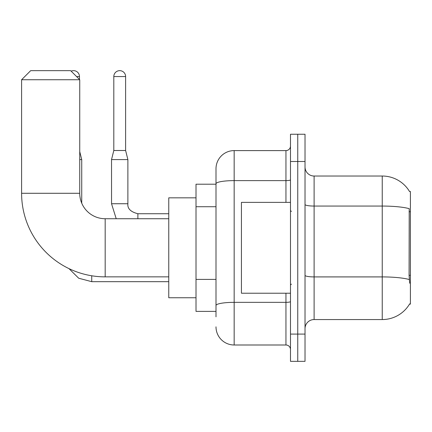 <?xml version="1.0" encoding="UTF-8"?>
<svg xmlns="http://www.w3.org/2000/svg" width="432" height="432" viewBox="0 0 432 432"><rect width="100%" height="100%" fill="white"/><g stroke="black" fill="none" stroke-linecap="round" stroke-linejoin="round"><path stroke-width="0.65" d="M314.107 319.561L382.239 319.561A31.795 31.795 0 0 0 409.666 303.847L409.509 304.117L410.4 304.117L410.4 191.473L409.574 191.587A31.795 31.795 0 0 0 382.239 176.029A31.795 31.795 0 0 1 409.509 191.473A31.795 31.795 0 0 0 382.239 176.029L314.107 176.029A9.083 9.083 0 0 1 305.024 166.946A9.083 9.083 0 0 0 314.107 176.029L314.107 319.561A9.083 9.083 0 0 0 305.024 328.644M216 316.834L216 183.778L216 184.205L196.015 184.205L196.015 311.386L216 311.386M297.756 334.093L297.756 361.346L305.024 361.346L305.024 334.093L297.756 334.093L297.756 361.346L290.488 361.346L290.488 334.093L297.756 334.093L297.756 161.498L297.756 334.093M290.488 334.093L290.488 134.244L297.756 134.244L297.756 161.498L297.756 134.244L305.024 134.244L305.024 334.093M409.666 283.225L409.082 275.33L409.212 208.656A31.795 5.519 180 0 0 382.239 206.059L382.239 176.029A31.795 31.795 0 0 1 409.574 191.587M285.946 202.376L285.946 180.619L234.166 180.619A18.166 3.154 180 0 0 216 183.778L216 168.761A18.166 18.166 0 0 1 234.166 150.595L234.166 344.995L285.946 344.995L285.946 293.215M234.166 150.595L285.946 150.595A4.541 4.541 0 0 0 290.488 146.054M216 201.274L216 168.761M216 308.659L216 284.85M290.488 349.537A4.541 4.541 0 0 0 285.946 344.995M234.166 344.995A18.166 18.166 0 0 1 216 326.824M290.488 202.376L241.434 202.376L241.434 293.215L290.488 293.215M168.761 276.863L105.176 276.863A83.576 83.576 0 0 1 21.6 193.288L21.6 79.736L30.683 70.654L70.654 70.654L79.736 79.736L21.6 79.736M105.176 276.863L105.176 218.727A25.434 25.434 0 0 1 79.736 193.288L79.736 79.736M196.015 197.834L168.761 197.834L168.761 297.756L196.015 297.756M71.161 71.161A5.902 5.902 0 0 1 79.466 76.561L79.466 79.466M81.734 203.175L81.734 159.586L79.736 159.586M125.615 150.503L113.805 150.503L113.805 76.561A5.902 5.902 0 0 1 119.707 70.654A5.902 5.902 0 0 1 125.615 76.561L125.615 150.503L127.883 159.586L127.883 203.737C127.332 208.58 130.664 211.912 137.878 213.727L137.878 218.727M168.761 213.727L137.878 213.727C130.664 211.912 127.332 208.58 127.883 203.737C127.332 208.58 130.664 211.912 137.878 213.727C130.664 211.912 127.332 208.58 127.883 203.737L111.548 203.737L111.532 159.586L127.883 159.586M410.4 211.739L409.082 211.739M410.4 275.33L409.082 275.33M216 206.728L196.015 206.728M216 279.396L196.015 279.396M382.239 319.561L382.239 206.059L314.107 206.059A9.083 1.577 0 0 1 305.024 204.482M409.309 279.536A31.795 5.519 180 0 0 382.239 276.912L314.107 276.912A9.083 1.577 -0 0 1 305.024 275.335M305.024 161.498L290.488 161.498M290.488 301.558A4.541 0.788 0 0 1 285.946 302.346L234.166 302.346A18.166 3.154 180 0 0 216 305.505M290.488 179.831A4.541 0.788 0 0 1 285.946 180.619L285.946 150.595M21.6 193.288L79.736 193.288M168.761 281.68L91.73 281.68L78.683 278.219L68.98 268.618L78.683 278.219L91.73 281.68L78.683 278.219L68.98 268.618L78.683 278.219L91.73 281.68L91.73 275.773M76.561 76.561L79.466 76.561M113.805 76.561L125.615 76.561M291.4 211.459L290.488 210.551M291.4 284.132L290.488 285.039M168.761 218.727L105.176 218.727M79.736 151.594L81.734 159.586M68.98 268.618L78.683 278.219L91.73 281.68M111.532 203.737L116.213 218.727M127.883 203.737C127.332 208.58 130.664 211.912 137.878 213.727M113.805 150.503L111.532 159.586"/></g></svg>
